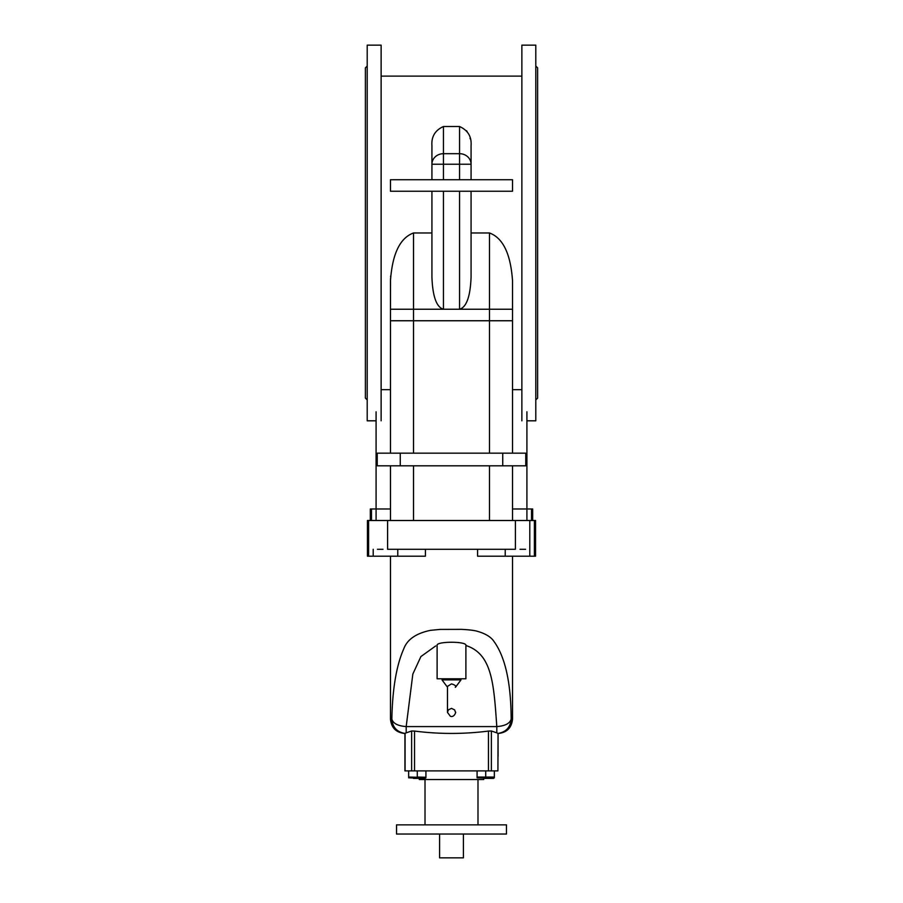 <?xml version="1.0" encoding="UTF-8"?>
<svg xmlns="http://www.w3.org/2000/svg" width="903" height="903" viewBox="0 0 903 903"><rect width="100%" height="100%" fill="white"/><g stroke="black" fill="none" stroke-linecap="round" stroke-linejoin="round"><path stroke-width="1.35" d="M367.205 399.916L365.376 398.088L365.376 67.872L367.205 66.043M376.088 420.809L367.205 420.809L367.205 45.15L381.134 45.15L381.134 420.809M535.795 399.916L537.624 398.088L537.624 67.872L535.795 66.043M526.912 420.809L535.795 420.809L535.795 45.15L521.866 45.15L521.866 420.809M463.408 834.033L463.408 857.85L439.592 857.85L439.592 834.033M477.077 777.822L493.377 778.386L483.737 778.386L483.737 779.537L419.263 779.537L419.263 778.386M465.892 645.498C467.415 641.164 435.585 641.164 437.108 645.498L437.108 678.796L465.892 678.796L465.892 645.498C492.372 654.02 493.783 684.305 496.808 726.576L406.192 726.576C397.851 725.944 393.076 723.438 391.834 719.093C392.489 688.752 396.44 665.409 403.675 649.054C407.084 639.561 416.046 633.33 430.55 630.328L440.054 629.414L461.422 629.357C469.515 629.775 474.922 630.463 477.653 631.4C484.29 633.274 489.257 635.994 492.541 639.561C504.788 654.935 510.996 681.449 511.166 719.093C509.924 723.438 505.149 725.944 496.808 726.576L496.808 732.841L491.379 731.001L488.467 731.069C463.815 734.218 439.174 734.218 414.533 731.069L411.621 731.001L406.192 732.841L406.192 726.576L412.84 674.044L420.922 656.549L435.686 645.95M496.808 732.841L498.061 733.484L497.914 770.902L498.05 733.428C506.109 732.04 510.477 727.254 511.166 719.093L512.52 719.093L512.52 556.192M391.834 719.093L390.48 719.093L391.834 719.093C392.523 727.254 396.891 732.04 404.95 733.428L406.192 732.841M457.211 642.451L458.555 642.518M477.585 549.284L477.585 556.192L535.547 556.192L535.547 520.5L535.547 556.192M397.783 549.284L397.783 556.192L425.415 556.192L425.415 549.284M497.914 770.902L404.939 770.902L404.939 733.428M418.529 777.415L419.229 777.573L418.529 777.415M416.678 777.246L408.653 777.054L408.653 770.902M413.45 778.386L424.952 778.386L408.653 777.822M409.894 777.415L410.809 777.618M425.313 777.246L417.288 777.054L417.288 770.902M425.923 777.054L425.923 770.902M477.077 770.902L477.077 777.054L494.347 777.054L494.347 770.902M478.082 777.359L477.473 777.178M485.712 777.054L485.712 770.902M387.601 520.5L515.399 520.5L515.399 549.284L387.601 549.284L387.601 520.5L367.453 520.5L367.453 556.192L397.783 556.192M520.004 549.284L525.569 549.284M431.927 232.974L413.506 232.974C395.548 239.543 391.688 264.365 390.48 280.573L390.48 320.757L512.52 320.757L512.52 280.573C511.312 264.365 507.452 239.566 489.494 232.974L471.073 232.974M466.524 130.721L467.077 131.488M470.034 138.114L470.226 138.859M471.073 179.731L471.073 145.71C471.75 136.692 467.912 130.292 459.559 126.522L443.441 126.522C435.111 130.269 431.273 136.669 431.927 145.71L431.927 179.731M521.866 389.667L512.52 389.667L512.52 453.159L512.52 309.244L390.48 309.244L390.514 278.564M390.593 276.95L390.66 275.946M390.48 320.757L390.48 453.159L390.48 389.667L381.134 389.667M525.76 453.159L525.76 465.813L525.76 453.159L377.24 453.159L377.24 465.813L525.76 465.813L525.76 453.159M526.912 411.802L526.912 508.987L512.52 508.987L512.52 465.813L512.52 520.5M471.073 164.233A11.513 10.543 180 0 0 459.559 153.691L459.559 164.233L471.073 164.233A11.513 10.543 180 0 0 459.559 153.691L443.441 153.691A11.513 10.543 180 0 0 431.927 164.233L443.441 164.233L443.441 126.522M459.559 191.244L459.559 309.244C466.501 307.201 470.339 296.5 471.073 277.131L471.073 191.244M512.52 191.244L512.52 179.731L390.48 179.731L390.48 191.244L512.52 191.244M431.927 191.244L431.927 277.131C432.661 296.5 436.499 307.201 443.441 309.244L443.441 191.244M376.088 520.5L376.088 508.987L390.48 508.987L390.48 465.813L390.48 520.5M532.668 508.987L532.668 520.5L532.668 508.987L526.912 508.987L526.912 520.5M376.088 411.802L376.088 508.987L370.332 508.987L370.332 520.5L370.332 508.987M377.24 465.813L377.24 453.159L377.24 465.813M515.399 520.5L535.547 520.5M529.79 520.5L529.79 556.192M534.395 520.5L534.395 556.192M382.996 549.284L377.431 549.284M368.605 520.5L368.605 556.192M373.21 549.284L373.21 556.192M371.483 508.987L371.483 520.5M531.517 508.987L531.517 520.5M512.52 309.244L512.52 280.573M447.47 687.206L442.007 679.891L460.993 679.891L455.53 687.206M455.293 687.307C456.399 686.111 455.135 684.971 451.5 683.887L447.47 686.359M506.47 834.033L396.53 834.033L396.53 824.868L506.47 824.868L506.47 834.033M511.166 719.093L512.52 719.093C511.662 727.829 506.865 732.626 498.129 733.484M491.379 770.902L491.379 731.001M488.467 770.902L488.467 731.069M414.533 770.902L414.533 731.069M411.621 770.902L411.621 731.001M405.086 770.902L405.086 733.36M505.217 549.284L505.217 556.192M459.559 126.522L459.559 153.691M413.506 453.159L413.506 232.974M489.494 232.974L489.494 453.159M489.494 465.813L489.494 520.5M413.506 520.5L413.506 465.813M400.266 465.813L400.266 453.159M502.734 453.159L502.734 465.813M443.441 179.731L443.441 164.233L459.559 164.233L459.559 179.731M404.871 733.484C396.135 732.626 391.338 727.829 390.48 719.093L390.48 556.192M404.939 733.484L404.939 770.902M498.061 756.511L498.061 733.428M424.952 778.386L425.923 777.822M493.377 778.386L494.347 777.822M381.134 76.123L521.866 76.123M425.008 779.537L425.008 824.868M477.992 779.537L477.992 824.868M447.47 686.449L447.47 712.411L450.394 716.293C454.875 717.783 456.229 710.65 455.53 712.411L454.649 709.905L451.5 708.381L448.396 709.848L447.47 712.411L447.47 686.449"/></g></svg>
